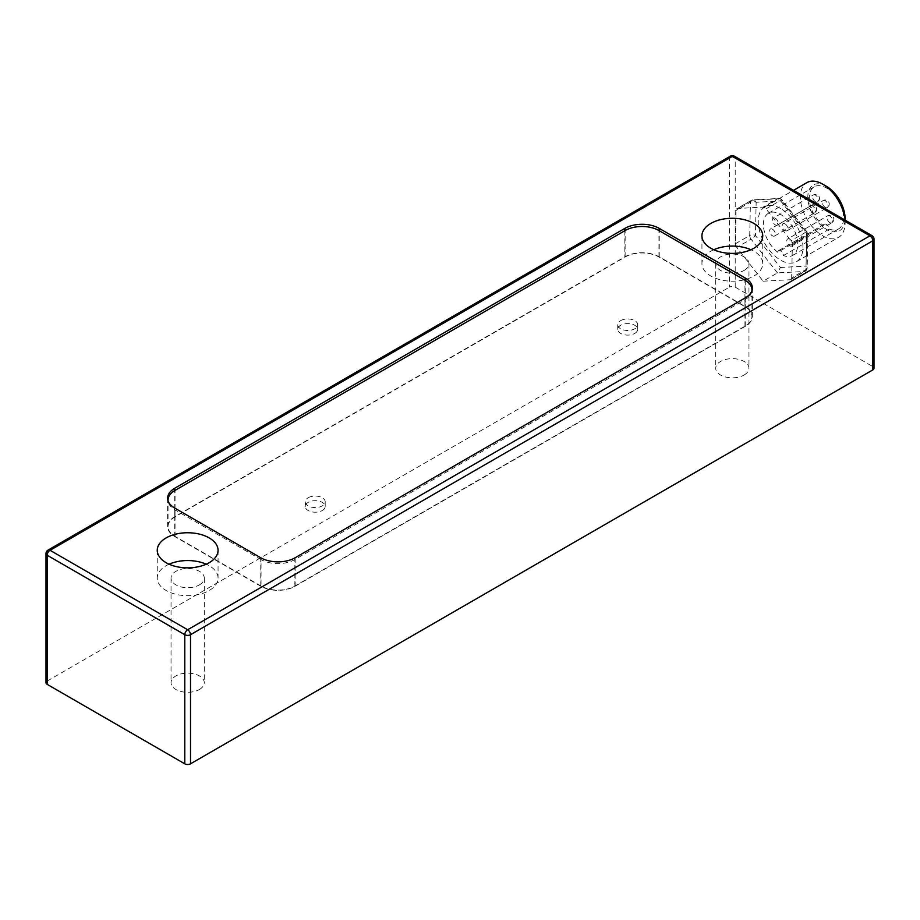 <?xml version="1.0" encoding="UTF-8"?>
<svg xmlns="http://www.w3.org/2000/svg" width="920" height="920" viewBox="0 0 920 920"><rect width="100%" height="100%" fill="white"/><g stroke="black" fill="none" stroke-linecap="round" stroke-linejoin="round"><path stroke-width="0.69" stroke-dasharray="4.6 3.45" d="M789.682 239.142A4.059 2.346 -120 0 0 787.646 238.947A4.059 2.346 -120 0 0 787.646 243.627A4.059 2.346 -120 0 0 791.706 245.962A4.059 2.346 -120 0 0 792.327 242.719A4.059 2.346 -120 0 0 789.682 239.142M785.093 223.916A4.059 2.346 -120 0 0 783.058 223.721A4.059 2.346 -120 0 0 783.058 228.401A4.059 2.346 -120 0 0 787.117 230.736A4.059 2.346 -120 0 0 787.738 227.493A4.059 2.346 -120 0 0 785.093 223.916M775.341 218.293A4.059 2.346 -120 0 0 773.317 218.086A4.059 2.346 -120 0 0 773.317 222.766A4.059 2.346 -120 0 0 777.365 225.112A4.059 2.346 -120 0 0 777.986 221.858A4.059 2.346 -120 0 0 775.341 218.293M772.478 229.218A4.059 2.346 -120 0 0 770.454 229.011A4.059 2.346 -120 0 0 770.454 233.691A4.059 2.346 -120 0 0 774.502 236.037A4.059 2.346 -120 0 0 775.123 232.783A4.059 2.346 -120 0 0 772.478 229.218M780.39 267.49L806.012 266.11L806.69 232.806A4.059 0.782 142 0 0 807.024 231.966A4.059 0.782 142 0 0 805.322 232.495A4.059 2.346 60 0 1 806.69 236.187A4.059 2.392 1.2 0 0 807.886 234.542A4.059 2.392 1.2 0 0 806.69 232.806L781.758 200.87A4.059 3.174 86.9 0 0 778.676 198.478A4.059 3.174 86.9 0 0 777.515 198.823A4.059 2.346 60 0 1 778.895 199.214A4.059 2.346 60 0 1 780.39 200.56A4.059 0.782 -38 0 1 782.092 200.031A4.059 0.782 -38 0 1 781.758 200.87L756.148 202.25A4.059 2.392 1.2 0 0 750.409 202.17A4.059 2.346 60 0 1 751.249 200.387A4.059 2.346 60 0 1 751.904 200.203A4.059 3.174 -93.1 0 1 753.054 199.858A4.059 3.174 -93.1 0 1 756.148 202.25L755.458 235.554A4.059 0.782 -38 0 1 751.099 239.177A4.059 2.346 60 0 1 749.719 235.474A4.059 2.392 -178.8 0 1 755.458 235.554L780.39 267.49L777.446 272.918L751.099 239.177L736.77 247.445L763.117 281.186L777.446 272.918L804.517 271.469A4.059 3.174 86.9 0 0 806.012 266.11A4.059 2.392 -178.8 0 1 807.196 267.846A4.059 2.392 -178.8 0 1 806.012 269.502A4.059 2.346 60 0 1 805.172 271.273A4.059 2.346 60 0 1 804.517 271.469L790.188 279.737A4.059 2.346 -120 0 0 790.832 279.553A4.059 2.346 -120 0 0 791.671 277.771L792.361 244.467A4.059 2.346 -120 0 0 790.981 240.764L766.049 208.84A4.059 2.346 -120 0 0 763.186 207.103L737.564 208.483A4.059 2.346 -120 0 0 736.92 208.667A4.059 2.346 -120 0 0 736.081 210.45L735.39 243.754A4.059 2.346 -120 0 0 736.77 247.445M780.585 208.495A31.625 18.262 -120 0 0 764.773 206.931A31.625 18.262 -120 0 0 764.773 243.443A31.625 18.262 -120 0 0 796.398 261.705A31.625 18.262 -120 0 0 801.251 236.371A31.625 18.262 -120 0 0 780.585 208.495M777.733 252.252A24.322 14.041 60 0 1 764.209 230.908A24.322 14.041 60 0 1 768.43 213.256A24.322 14.041 60 0 1 792.752 227.297A24.322 14.041 60 0 1 792.752 255.38A24.322 14.041 60 0 1 783.449 255.553A4.059 2.346 -120 0 0 781.574 251.643A4.059 2.346 -120 0 0 778.561 250.665A4.059 2.346 -120 0 0 777.733 252.252L823.595 225.779A24.322 14.041 60 0 1 810.071 204.424A24.322 14.041 60 0 1 814.292 186.771A24.322 14.041 60 0 1 838.614 200.813A24.322 14.041 60 0 1 838.614 228.907A24.322 14.041 60 0 1 829.311 229.068A4.059 2.346 -120 0 0 827.436 225.158A4.059 2.346 -120 0 0 824.435 224.192A4.059 2.346 -120 0 0 823.595 225.779M826.459 186.323A26.358 15.214 -120 0 0 807.817 197.075A26.358 15.214 -120 0 0 826.459 229.356A26.358 15.214 -120 0 0 845.089 218.592M844.962 220.041A31.625 18.262 60 0 1 845.089 222.904A31.625 18.262 60 0 1 838.545 237.371A31.625 18.262 60 0 1 806.92 219.121A31.625 18.262 60 0 1 806.92 182.608M783.449 255.553L829.311 229.068M763.117 281.186L790.188 279.737M735.206 287.143L872.815 366.585L872.815 237.486L735.206 158.044L735.206 287.143A4.059 2.346 0 0 0 729.48 287.143L729.48 158.044L47.184 551.954L47.184 681.053A4.059 2.346 0 0 0 46 682.709M874 368.241A4.059 2.346 0 0 0 872.815 366.585M47.184 681.053L729.48 287.143M199.41 689.494A16.617 9.602 0 0 0 204.286 682.709A16.617 9.602 0 0 0 187.657 673.118A16.617 9.602 0 0 0 171.039 682.709A16.617 9.602 0 0 0 181.297 691.575A16.617 9.602 0 0 0 199.41 689.494M744.096 375.026A16.617 9.602 0 0 0 748.96 368.241A16.617 9.602 0 0 0 732.343 358.65A16.617 9.602 0 0 0 715.714 368.241A16.617 9.602 0 0 0 725.983 377.108A16.617 9.602 0 0 0 744.096 375.026M261.05 586.051L175.041 536.394A23.92 13.811 180 0 1 168.038 526.631A23.92 13.811 180 0 1 175.041 516.867L625.129 257.013A23.92 13.811 180 0 1 658.95 257.013L744.958 306.671A23.92 13.811 180 0 1 751.962 316.434A23.92 13.811 180 0 1 744.958 326.197L294.872 586.051A23.92 13.811 180 0 1 261.05 586.051L261.05 559.567L175.041 509.921A23.92 13.811 180 0 1 168.061 500.802M174.754 516.707A24.322 14.041 0 0 0 167.636 526.631A24.322 14.041 0 0 0 174.754 536.567L260.762 586.224A24.322 14.041 0 0 0 295.159 586.224L745.246 326.37A24.322 14.041 0 0 0 752.364 316.434A24.322 14.041 0 0 0 745.246 306.509L659.237 256.852A24.322 14.041 0 0 0 624.841 256.852L174.754 516.707L174.754 490.555M744.096 270.423A16.617 9.602 0 0 0 748.96 263.637A16.617 9.602 0 0 0 738.702 254.771A16.617 9.602 0 0 0 720.59 256.852A16.617 9.602 0 0 0 715.714 263.637A16.617 9.602 0 0 0 725.983 272.504A16.617 9.602 0 0 0 744.096 270.423M713.782 249.734A30.406 17.56 0 0 0 701.937 263.637A30.406 17.56 0 0 0 720.705 279.852A30.406 17.56 0 0 0 753.848 276.058A30.406 17.56 0 0 0 762.749 263.637A30.406 17.56 0 0 0 750.904 249.734M199.41 584.89A16.617 9.602 0 0 0 204.286 578.105A16.617 9.602 0 0 0 194.017 569.238A16.617 9.602 0 0 0 175.904 571.32A16.617 9.602 0 0 0 171.039 578.105A16.617 9.602 0 0 0 181.297 586.971A16.617 9.602 0 0 0 199.41 584.89M169.096 564.202A30.406 17.56 0 0 0 157.251 578.105A30.406 17.56 0 0 0 176.019 594.331A30.406 17.56 0 0 0 209.162 590.525A30.406 17.56 0 0 0 218.063 578.105A30.406 17.56 0 0 0 206.218 564.202M751.939 290.605A23.92 13.811 180 0 1 744.958 299.724L294.872 559.567A23.92 13.811 180 0 1 261.05 559.567M308.177 497.743A9.97 5.75 180 0 1 319.044 496.489A9.97 5.75 180 0 1 325.197 501.814A9.97 5.75 180 0 1 322.276 505.873A9.97 5.75 180 0 1 311.409 507.127A9.97 5.75 180 0 1 305.256 501.814A9.97 5.75 180 0 1 308.177 497.743M322.276 510.508A9.97 5.75 0 0 0 325.197 506.448A9.97 5.75 0 0 0 315.226 500.687A9.97 5.75 0 0 0 305.256 506.448A9.97 5.75 0 0 0 311.409 511.761A9.97 5.75 0 0 0 322.276 510.508M620.655 320.643A9.97 5.75 180 0 1 631.522 319.389A9.97 5.75 180 0 1 637.675 324.714A9.97 5.75 180 0 1 634.754 328.785A9.97 5.75 180 0 1 623.886 330.027A9.97 5.75 180 0 1 617.734 324.714A9.97 5.75 180 0 1 620.655 320.643M634.754 333.419A9.97 5.75 0 0 0 637.675 329.348A9.97 5.75 0 0 0 627.705 323.587A9.97 5.75 0 0 0 617.734 329.348A9.97 5.75 0 0 0 623.886 334.661A9.97 5.75 0 0 0 634.754 333.419M829.805 222.594A4.059 2.346 60 0 1 827.16 219.017A4.059 2.346 60 0 1 827.781 215.774A4.059 2.346 60 0 1 829.805 215.97A4.059 2.346 60 0 1 832.462 219.546A4.059 2.346 60 0 1 831.841 222.789A4.059 2.346 60 0 1 829.805 222.594M825.228 207.368A4.059 2.346 60 0 1 822.572 203.791A4.059 2.346 60 0 1 823.193 200.548A4.059 2.346 60 0 1 825.228 200.744A4.059 2.346 60 0 1 827.873 204.32A4.059 2.346 60 0 1 827.252 207.564A4.059 2.346 60 0 1 825.228 207.368M815.476 201.733A4.059 2.346 60 0 1 812.831 198.168A4.059 2.346 60 0 1 813.452 194.913A4.059 2.346 60 0 1 815.476 195.12A4.059 2.346 60 0 1 818.121 198.685A4.059 2.346 60 0 1 817.5 201.94A4.059 2.346 60 0 1 815.476 201.733M812.613 212.658A4.059 2.346 60 0 1 809.956 209.093A4.059 2.346 60 0 1 810.589 205.838A4.059 2.346 60 0 1 812.613 206.045A4.059 2.346 60 0 1 815.258 209.611A4.059 2.346 60 0 1 814.637 212.865A4.059 2.346 60 0 1 812.613 212.658M792.361 244.467L806.69 236.187L806.012 269.502L791.671 277.771M766.049 208.84L780.39 200.56L805.322 232.495L790.981 240.764M737.564 208.483L751.904 200.203L777.515 198.823L763.186 207.103M735.39 243.754L749.719 235.474L750.409 202.17L736.081 210.45M745.246 326.37L745.246 297.896M295.159 557.75L295.159 586.224M260.762 586.224L260.762 557.75M659.237 256.852L659.237 230.702M745.246 280.358L745.246 306.509M624.841 230.702L624.841 256.852M174.754 508.093L174.754 536.567M734.367 156.181A4.059 2.346 -60 0 1 735.206 158.044A4.059 2.346 0 0 0 729.48 158.044A4.059 2.346 60 0 1 730.319 156.181M48.024 550.102A4.059 2.346 -120 0 0 47.184 551.954A4.059 2.346 0 0 0 46 553.61M874 239.142A4.059 2.346 0 0 0 872.815 237.486A4.059 2.346 120 0 0 871.976 235.635M294.872 586.051L294.872 559.567M744.958 326.197L744.958 299.724M744.958 306.671L744.958 280.186M658.95 257.013L658.95 230.54M625.129 257.013L625.129 230.54M175.041 516.867L175.041 490.383M175.041 536.394L175.041 509.921M791.706 245.962L831.841 222.789A4.059 4.059 0 0 0 831.841 215.774A4.059 4.059 0 0 0 827.781 215.774L787.646 238.947M787.117 230.736L827.252 207.564A4.059 4.059 0 0 0 827.252 200.548A4.059 4.059 0 0 0 823.193 200.548L783.058 223.721M777.365 225.112L817.5 201.94A4.059 4.059 0 0 0 817.5 194.913A4.059 4.059 0 0 0 813.452 194.913L773.317 218.086M774.502 236.037L814.637 212.865A4.059 4.059 0 0 0 814.637 205.838A4.059 4.059 0 0 0 810.589 205.838L770.454 229.011M790.832 279.553L805.172 271.273A4.059 4.059 0 0 0 807.196 267.846L807.886 234.542A4.059 4.059 0 0 0 807.024 231.966L782.092 200.031A4.059 4.059 0 0 0 778.676 198.478L753.054 199.858A4.059 4.059 0 0 0 751.249 200.387L736.92 208.667M845.089 220.11L845.089 222.904M796.398 261.705L838.545 237.371M764.773 206.931L793.523 190.336M792.752 255.38L838.614 228.907M768.43 213.256L814.292 186.771M778.561 250.665L824.435 224.192M715.714 263.637L715.714 368.241M748.96 263.637L748.96 368.241M701.937 235.83L701.937 263.637M762.749 235.83L762.749 263.637M171.039 578.105L171.039 682.709M204.286 578.105L204.286 682.709M157.251 550.298L157.251 578.105M218.063 550.298L218.063 578.105M752.364 287.971L752.364 316.434M167.636 498.168L167.636 526.631M751.962 316.434L751.962 290.524M168.038 526.631L168.038 500.721M305.256 501.814L305.256 506.448M325.197 501.814L325.197 506.448M617.734 324.714L617.734 329.348M637.675 324.714L637.675 329.348"/><path stroke-width="1.38" d="M845.089 220.11L845.089 218.592A26.358 15.214 -120 0 0 826.459 186.323L822.733 184.172A31.625 18.262 60 0 1 844.962 220.041M793.523 190.336L806.92 182.608A31.625 18.262 60 0 1 822.733 184.172L826.459 186.323M872.815 369.897A4.059 2.346 0 0 0 874 368.241L874 239.142A4.059 4.059 0 0 0 871.976 235.635A4.059 2.346 120 0 0 869.94 235.83L187.657 629.751L50.059 550.298L732.343 156.388L869.94 235.83A4.059 2.346 60 0 1 872.815 240.798L872.815 369.897L190.52 763.818L190.52 634.708L872.815 240.798A4.059 2.346 0 0 0 874 239.142M184.793 763.818L47.184 684.365L47.184 555.266L184.793 634.708L184.793 763.818A4.059 2.346 0 0 0 190.52 763.818M46 553.61A4.059 2.346 0 0 0 47.184 555.266A4.059 2.346 -60 0 1 50.059 550.298A4.059 2.346 -120 0 0 48.024 550.102A4.059 4.059 0 0 0 46 553.61L46 682.709A4.059 2.346 0 0 0 47.184 684.365M750.904 249.734A30.406 17.56 0 0 0 713.782 249.734M753.848 248.25A30.406 17.56 180 0 1 720.705 252.057A30.406 17.56 180 0 1 701.937 235.83A30.406 17.56 180 0 1 732.343 218.281A30.406 17.56 180 0 1 762.749 235.83A30.406 17.56 180 0 1 753.848 248.25M206.218 564.202A30.406 17.56 0 0 0 169.096 564.202M209.162 562.718A30.406 17.56 180 0 1 176.019 566.524A30.406 17.56 180 0 1 157.251 550.298A30.406 17.56 180 0 1 187.657 532.749A30.406 17.56 180 0 1 218.063 550.298A30.406 17.56 180 0 1 209.162 562.718M659.237 230.702L659.237 228.39L745.246 278.036A24.322 14.041 0 0 1 752.364 287.971A24.322 14.041 0 0 1 745.246 297.896L295.159 557.75A24.322 14.041 0 0 1 260.762 557.75L174.754 508.093A24.322 14.041 0 0 1 167.636 498.168A24.322 14.041 0 0 1 174.754 488.232L624.841 228.39L624.841 230.702M659.237 228.39A24.322 14.041 0 0 0 624.841 228.39M168.061 500.802A23.92 13.811 180 0 1 168.038 500.158A23.92 13.811 180 0 1 175.041 490.383L625.129 230.54A23.92 13.811 180 0 1 658.95 230.54L744.958 280.186A23.92 13.811 180 0 1 751.962 289.95A23.92 13.811 180 0 1 751.939 290.605M745.246 278.036L745.246 280.358M174.754 490.555L174.754 488.232M48.024 550.102L730.319 156.181A4.059 2.346 60 0 1 732.343 156.388A4.059 2.346 -60 0 1 734.367 156.181L871.976 235.635M187.657 629.751A4.059 2.346 120 0 0 184.793 634.708A4.059 2.346 0 0 0 190.52 634.708A4.059 2.346 -120 0 0 187.657 629.751M734.367 156.181A4.059 4.059 0 0 0 730.319 156.181M751.962 290.524L751.962 289.95"/></g></svg>
